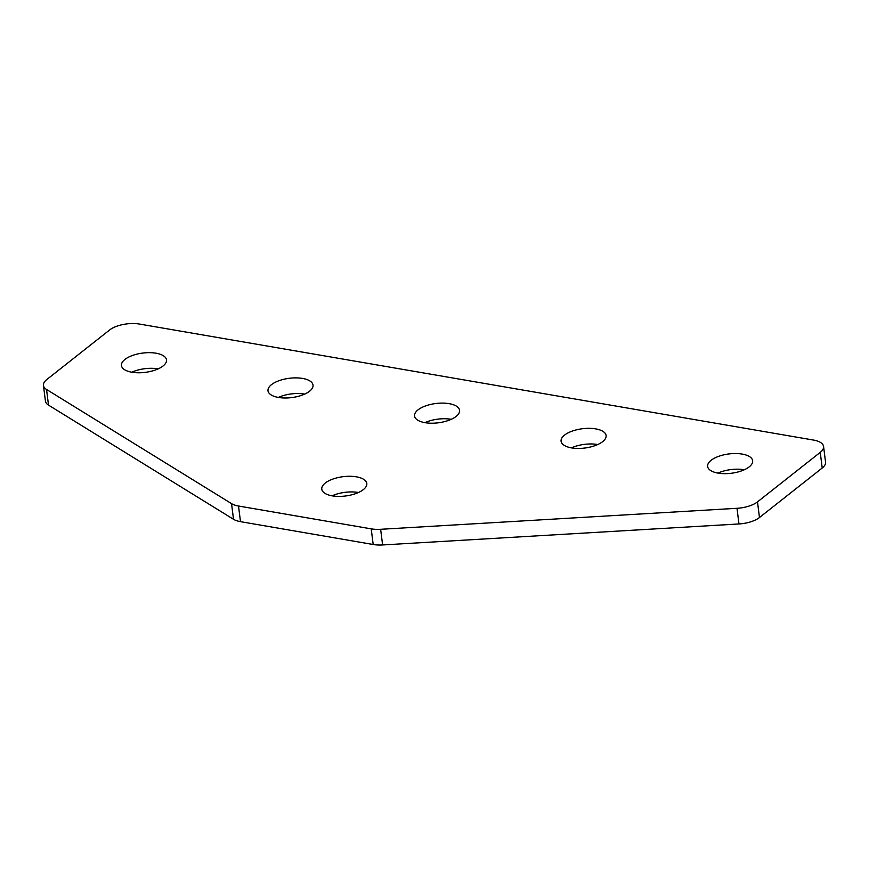 <?xml version="1.0" encoding="UTF-8"?>
<svg xmlns="http://www.w3.org/2000/svg" width="869" height="869" viewBox="0 0 869 869"><rect width="100%" height="100%" fill="white"/><g stroke="black" fill="none" stroke-linecap="round" stroke-linejoin="round"><path stroke-width="1.3" d="M131.914 372.236A22.692 9.733 172.8 0 1 121.464 365.567A22.692 9.733 172.8 0 1 132.577 355.443A22.692 9.733 172.8 0 1 156.029 353.205A22.692 9.733 172.8 0 1 166.49 359.875A22.692 9.733 172.8 0 1 155.377 369.998A22.692 9.733 172.8 0 1 131.914 372.236M131.773 372.204A22.692 9.733 172.8 0 1 158.006 368.847A22.692 9.733 172.8 0 1 158.147 368.88M278.46 397.448A22.692 9.733 172.8 0 1 268 390.778A22.692 9.733 172.8 0 1 279.112 380.665A22.692 9.733 172.8 0 1 302.575 378.428A22.692 9.733 172.8 0 1 313.025 385.097A22.692 9.733 172.8 0 1 301.923 395.21A22.692 9.733 172.8 0 1 278.46 397.448M278.319 397.426A22.692 9.733 172.8 0 1 304.552 394.07A22.692 9.733 172.8 0 1 304.693 394.091M742.191 454.085A22.692 9.733 -7.2 0 0 718.728 456.323A22.692 9.733 -7.2 0 0 707.627 466.447A22.692 9.733 -7.2 0 0 718.076 473.116A22.692 9.733 -7.2 0 0 741.539 470.879A22.692 9.733 -7.2 0 0 752.652 460.755A22.692 9.733 -7.2 0 0 742.191 454.085M744.309 469.76A22.692 9.733 -7.2 0 0 744.168 469.738A22.692 9.733 -7.2 0 0 717.935 473.094M356.355 476.82A22.692 9.733 -7.2 0 0 332.892 479.058A22.692 9.733 -7.2 0 0 321.78 489.182A22.692 9.733 -7.2 0 0 332.23 495.851A22.692 9.733 -7.2 0 0 355.693 493.614A22.692 9.733 -7.2 0 0 366.805 483.49A22.692 9.733 -7.2 0 0 356.355 476.82M358.462 492.495A22.692 9.733 -7.2 0 0 358.332 492.473A22.692 9.733 -7.2 0 0 332.088 495.83M595.656 428.873A22.692 9.733 -7.2 0 0 572.193 431.111A22.692 9.733 -7.2 0 0 561.081 441.224A22.692 9.733 -7.2 0 0 571.53 447.893A22.692 9.733 -7.2 0 0 594.993 445.656A22.692 9.733 -7.2 0 0 606.106 435.532A22.692 9.733 -7.2 0 0 595.656 428.873M597.774 444.537A22.692 9.733 -7.2 0 0 597.633 444.515A22.692 9.733 -7.2 0 0 571.4 447.872M449.11 403.651A22.692 9.733 -7.2 0 0 425.647 405.888A22.692 9.733 -7.2 0 0 414.546 416.001A22.692 9.733 -7.2 0 0 424.995 422.671A22.692 9.733 -7.2 0 0 448.458 420.433A22.692 9.733 -7.2 0 0 459.571 410.32A22.692 9.733 -7.2 0 0 449.11 403.651M451.228 419.314A22.692 9.733 -7.2 0 0 451.087 419.292A22.692 9.733 -7.2 0 0 424.854 422.649M240.496 521.661A21.823 9.353 172.8 0 1 233.522 519.293L231.545 503.64A21.823 9.353 -7.2 0 0 238.519 506.019L240.496 521.661L373.192 544.505L371.215 528.863A21.823 9.353 -7.2 0 0 380.633 529.297L736.999 508.3A21.823 9.353 -7.2 0 0 757.496 501.869L820.238 452.369A21.823 9.353 -7.2 0 0 823.573 446.481A21.823 9.353 -7.2 0 0 813.525 440.072L139.442 324.05A21.823 9.353 -7.2 0 0 109.527 330.046L46.785 379.547A21.823 9.353 -7.2 0 0 43.45 385.434A21.823 9.353 -7.2 0 0 46.535 389.464L48.512 405.117A21.823 9.353 172.8 0 1 45.427 401.076L43.45 385.434M233.522 519.293L48.512 405.117M823.573 446.481L825.55 462.123A21.823 9.353 172.8 0 1 822.215 468.011L820.238 452.369M757.496 501.869L759.473 517.511L822.215 468.011M759.473 517.511A21.823 9.353 172.8 0 1 738.976 523.953L736.999 508.3M380.633 529.297L382.61 544.95L738.976 523.953M382.61 544.95A21.823 9.353 172.8 0 1 373.192 544.505M238.519 506.019L371.215 528.863M231.545 503.64L46.535 389.464"/></g></svg>
